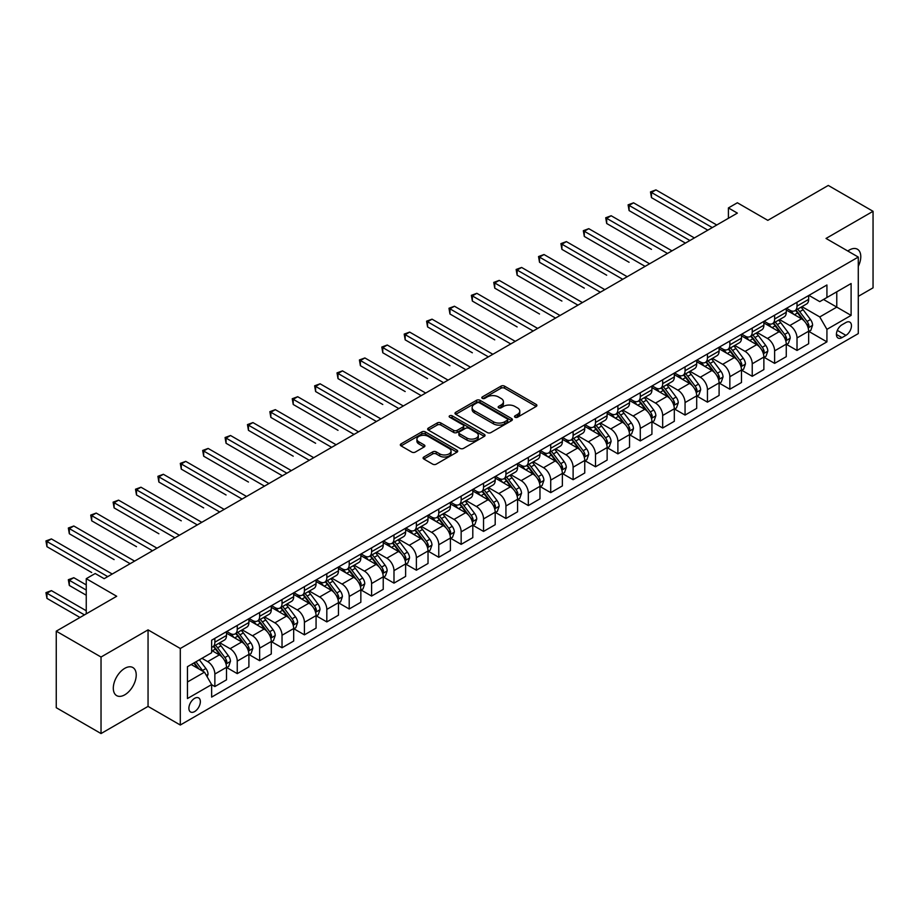 <?xml version="1.0" encoding="UTF-8"?>
<svg xmlns="http://www.w3.org/2000/svg" width="919" height="919" viewBox="0 0 919 919"><rect width="100%" height="100%" fill="white"/><g stroke="black" fill="none" stroke-linecap="round" stroke-linejoin="round"><path stroke-width="1.38" d="M515.031 417.237A1.746 0.999 0 0 0 517.5 417.237L536.179 406.451A2.481 1.436 0 0 0 536.903 405.428A2.481 1.436 0 0 0 536.179 404.417L504.531 386.141A2.481 1.436 0 0 0 501.016 386.141L482.326 396.928A1.746 0.999 0 0 0 481.82 397.64A1.746 0.999 0 0 0 482.326 398.352A1.746 0.999 0 0 0 484.795 398.352L487.208 396.951A7.961 4.595 0 0 1 498.466 396.951L501.096 398.478A7.961 4.595 0 0 1 503.428 401.729A7.961 4.595 0 0 1 501.096 404.98L498.684 406.37A1.746 0.999 0 0 0 498.167 407.083A1.746 0.999 0 0 0 498.684 407.795A1.746 0.999 0 0 0 501.142 407.795L503.566 406.393A7.961 4.595 0 0 1 514.812 406.393L517.454 407.921A7.961 4.595 0 0 1 519.786 411.172A7.961 4.595 0 0 1 517.454 414.412L515.031 415.813A1.746 0.999 0 0 0 514.525 416.525A1.746 0.999 0 0 0 515.031 417.237L515.031 415.813M124.766 694.821A16.209 9.362 120 0 0 135.357 680.531A16.209 9.362 120 0 0 132.876 667.55A16.209 9.362 120 0 0 124.766 668.343A16.209 9.362 120 0 0 114.174 682.633A16.209 9.362 120 0 0 116.656 695.626A16.209 9.362 120 0 0 124.766 694.821M858.277 266.361A16.209 9.362 120 0 0 857.427 249.233A16.209 9.362 120 0 0 849.317 250.037A16.209 9.362 120 0 0 847.8 251.025M194.621 711.582A8.11 4.675 120 0 0 199.917 704.436A8.11 4.675 120 0 0 198.676 697.935A8.11 4.675 120 0 0 194.621 698.337A8.11 4.675 120 0 0 189.325 705.482A8.11 4.675 120 0 0 190.566 711.972A8.11 4.675 120 0 0 194.621 711.582M423.831 456.996A2.481 1.436 0 0 0 423.096 458.018A2.481 1.436 0 0 0 423.831 459.029L432.711 464.152A2.481 1.436 0 0 0 436.226 464.152L456.973 452.182A2.481 1.436 0 0 0 457.696 451.16A2.481 1.436 0 0 0 456.973 450.149L425.325 431.873A2.481 1.436 0 0 0 421.81 431.873L401.063 443.854A2.481 1.436 0 0 0 400.328 444.865A2.481 1.436 0 0 0 401.063 445.887L411.781 452.079A2.481 1.436 0 0 0 415.296 452.079L424.176 446.944A2.481 1.436 0 0 0 424.911 445.933A2.481 1.436 0 0 0 424.176 444.922L418.857 441.844A6.651 3.837 0 0 1 416.916 439.133A6.651 3.837 0 0 1 421.017 435.583A6.651 3.837 0 0 1 428.265 436.422L449.104 448.449A6.651 3.837 0 0 1 451.045 451.16A6.651 3.837 0 0 1 446.944 454.71A6.651 3.837 0 0 1 439.696 453.883L436.226 451.872A2.481 1.436 0 0 0 432.711 451.872L423.831 456.996L423.831 459.029L432.711 453.94L432.711 451.872M858.277 296.366L873.05 287.831L873.05 211.301L828.272 185.443L767.813 220.353L737.36 202.766L728.411 207.935L737.36 213.116L104.169 578.683L95.208 573.513L86.248 578.683L86.248 613.846M101.033 657.028L101.033 733.557L148.051 706.401L148.051 629.871L101.033 657.028L56.254 631.169L116.702 596.27L86.248 578.683M148.051 629.871L180.296 648.492L858.277 257.067L858.277 333.597L180.296 725.022L180.296 648.492M873.05 211.301L826.032 238.446L858.277 257.067M487.38 432.585A2.481 1.436 0 0 0 490.907 432.585L511.653 420.603A2.481 1.436 0 0 0 512.377 419.592A2.481 1.436 0 0 0 511.653 418.582L480.005 400.305A2.481 1.436 0 0 0 476.49 400.305L455.744 412.286A2.481 1.436 0 0 0 455.008 413.297A2.481 1.436 0 0 0 455.744 414.32L487.38 432.585M450.367 417.605A1.746 0.999 0 0 1 452.137 417.858L452.137 415.79L484.313 434.365A2.481 1.436 0 0 1 485.037 435.376A2.481 1.436 0 0 1 484.313 436.387L463.567 448.369A2.481 1.436 0 0 1 460.04 448.369L428.403 430.103L437.272 425.015L437.272 422.947L428.403 428.07A2.481 1.436 0 0 0 427.668 429.081A2.481 1.436 0 0 0 428.403 430.103L428.403 428.07M437.272 425.015A2.481 1.436 0 0 1 440.798 425.015L440.798 422.947A2.481 1.436 0 0 0 437.272 422.947M440.798 422.947L453.63 430.356A2.481 1.436 0 0 0 457.145 430.356L463.038 426.956A2.481 1.436 0 0 0 463.762 425.934A2.481 1.436 0 0 0 463.038 424.923L449.667 417.203A1.746 0.999 0 0 1 449.161 416.491A1.746 0.999 0 0 1 450.241 415.572A1.746 0.999 0 0 1 452.137 415.79M101.033 733.557L56.254 707.699L56.254 631.169M845.917 322.523L841.976 324.798A7.857 4.538 120 0 0 836.841 331.725A7.857 4.538 120 0 0 838.048 338.02A7.857 4.538 120 0 0 841.976 337.629L845.917 335.355A7.857 4.538 120 0 0 851.04 328.428A7.857 4.538 120 0 0 849.834 322.132A7.857 4.538 120 0 0 845.917 322.523M808.927 295.378L819.759 301.639L826.928 297.503L826.928 284.982L211.634 640.221L211.634 652.731L187.453 666.689L187.453 698.543L211.634 684.586L211.634 697.096L826.928 341.868L826.928 329.347L819.759 316.94L801.954 306.659M826.928 297.503L851.109 283.534L851.109 315.389L826.928 329.347M148.051 706.401L180.296 725.022M728.411 207.935L728.411 218.285M823.527 299.468L836.772 307.118L836.772 291.817L851.109 283.534M819.759 316.94L836.772 307.118L851.109 315.389M187.453 682.001L204.477 672.18L191.221 664.517M211.634 684.689L214.862 686.55L214.862 674.041A10.132 5.847 -120 0 0 207.694 661.623L201.962 658.314M214.862 686.55L226.511 679.83L226.511 667.309A10.132 5.847 -120 0 0 219.342 654.902L211.634 650.457M226.775 667.573L237.251 673.627L237.251 661.106A10.132 5.847 -120 0 0 230.083 648.699L219.802 642.76M237.251 673.627L248.9 666.895L248.9 654.385A10.132 5.847 -120 0 0 241.731 641.979L226.511 633.191M249.164 654.65L259.64 660.692L259.64 648.182A10.132 5.847 -120 0 0 252.484 635.776L242.191 629.837M259.64 660.692L271.289 653.972L271.289 641.462A10.132 5.847 -120 0 0 264.121 629.055L248.9 620.256M271.553 641.715L282.03 647.769L282.03 635.259A10.132 5.847 -120 0 0 274.873 622.841L264.58 616.902M282.03 647.769L293.678 641.048L293.678 628.539A10.132 5.847 -120 0 0 286.51 616.121L271.289 607.333M293.942 628.791L304.419 634.845L304.419 622.324A10.132 5.847 -120 0 0 297.262 609.917L286.969 603.978M304.419 634.845L316.067 628.125L316.067 615.604A10.132 5.847 -120 0 0 308.899 603.197L293.678 594.409M316.331 615.868L326.819 621.91L326.819 609.4A10.132 5.847 -120 0 0 319.651 596.994L309.358 591.055M326.819 621.91L338.456 615.19L338.456 602.68A10.132 5.847 -120 0 0 331.288 590.274L316.067 581.474M338.732 602.933L349.209 608.987L349.209 596.477A10.132 5.847 -120 0 0 342.04 584.059L331.748 578.12M349.209 608.987L360.845 602.267L360.845 589.757A10.132 5.847 -120 0 0 353.689 577.339L338.456 568.551M361.121 590.009L371.598 596.063L371.598 583.542A10.132 5.847 -120 0 0 364.429 571.136L354.148 565.196M371.598 596.063L383.234 589.343L383.234 576.822A10.132 5.847 -120 0 0 376.078 564.415L360.845 555.627M383.51 577.086L393.987 583.128L393.987 570.619A10.132 5.847 -120 0 0 386.819 558.212L376.537 552.273M393.987 583.128L405.624 576.408L405.624 563.898A10.132 5.847 -120 0 0 398.467 551.492L383.234 542.692M405.899 564.163L416.376 570.205L416.376 557.695A10.132 5.847 -120 0 0 409.208 545.289L398.926 539.35M416.376 570.205L428.024 563.485L428.024 550.975A10.132 5.847 -120 0 0 420.856 538.557L405.624 529.769M428.288 551.228L438.765 557.282L438.765 544.772A10.132 5.847 -120 0 0 431.597 532.354L421.316 526.415M438.765 557.282L450.413 550.561L450.413 538.04A10.132 5.847 -120 0 0 443.245 525.634L428.024 516.846M450.678 538.304L461.154 544.358L461.154 531.837A10.132 5.847 -120 0 0 453.997 519.43L443.705 513.491M461.154 544.358L472.803 537.626L472.803 525.117A10.132 5.847 -120 0 0 465.634 512.71L450.413 503.922M473.067 525.381L483.543 531.423L483.543 518.913A10.132 5.847 -120 0 0 476.387 506.507L466.094 500.568M483.543 531.423L495.192 524.703L495.192 512.193A10.132 5.847 -120 0 0 488.023 499.775L472.803 490.987M495.456 512.446L505.932 518.5L505.932 505.99A10.132 5.847 -120 0 0 498.776 493.572L488.483 487.633M505.932 518.5L517.581 511.78L517.581 499.258A10.132 5.847 -120 0 0 510.413 486.852L495.192 478.064M517.845 499.522L528.333 505.576L528.333 493.055A10.132 5.847 -120 0 0 521.165 480.648L510.872 474.709M528.333 505.576L539.97 498.845L539.97 486.335A10.132 5.847 -120 0 0 532.802 473.928L517.581 465.14M540.234 486.599L550.722 492.641L550.722 480.132A10.132 5.847 -120 0 0 543.554 467.725L533.261 461.786M550.722 492.641L562.359 485.921L562.359 473.411A10.132 5.847 -120 0 0 555.191 461.005L539.97 452.205M562.635 473.664L573.111 479.718L573.111 467.208A10.132 5.847 -120 0 0 565.943 454.79L555.662 448.851M573.111 479.718L584.748 472.998L584.748 460.488A10.132 5.847 -120 0 0 577.591 448.07L562.359 439.282M585.024 460.741L595.501 466.795L595.501 454.273A10.132 5.847 -120 0 0 588.332 441.867L578.051 435.928M595.501 466.795L607.137 460.074L607.137 447.553A10.132 5.847 -120 0 0 599.981 435.147L584.748 426.359M607.413 447.817L617.89 453.86L617.89 441.35A10.132 5.847 -120 0 0 610.721 428.943L600.44 423.004M617.89 453.86L629.538 447.139L629.538 434.63A10.132 5.847 -120 0 0 622.37 422.223L607.137 413.424M629.802 434.882L640.279 440.936L640.279 428.426A10.132 5.847 -120 0 0 633.111 416.008L622.829 410.069M640.279 440.936L651.927 434.216L651.927 421.706A10.132 5.847 -120 0 0 644.759 409.288L629.538 400.5M652.191 421.959L662.668 428.013L662.668 415.491A10.132 5.847 -120 0 0 655.5 403.085L645.218 397.146M662.668 428.013L674.316 421.293L674.316 408.771A10.132 5.847 -120 0 0 667.148 396.365L651.927 387.577M674.58 409.035L685.057 415.078L685.057 402.568A10.132 5.847 -120 0 0 677.9 390.161L667.608 384.222M685.057 415.078L696.705 408.358L696.705 395.848A10.132 5.847 -120 0 0 689.537 383.441L674.316 374.642M696.97 396.112L707.446 402.154L707.446 389.645A10.132 5.847 -120 0 0 700.289 377.238L689.997 371.299M707.446 402.154L719.095 395.434L719.095 382.924A10.132 5.847 -120 0 0 711.926 370.506L696.705 361.718M719.359 383.177L729.847 389.231L729.847 376.721A10.132 5.847 -120 0 0 722.679 364.303L712.386 358.364M729.847 389.231L741.484 382.511L741.484 369.989A10.132 5.847 -120 0 0 734.315 357.583L719.095 348.795M741.748 370.254L752.236 376.308L752.236 363.786A10.132 5.847 -120 0 0 745.068 351.38L734.775 345.441M752.236 376.308L763.873 369.576L763.873 357.066A10.132 5.847 -120 0 0 756.705 344.659L741.484 335.872M764.149 357.33L774.625 363.373L774.625 350.863A10.132 5.847 -120 0 0 767.457 338.456L757.164 332.517M774.625 363.373L786.262 356.652L786.262 344.143A10.132 5.847 -120 0 0 779.105 331.725L763.873 322.937M786.538 344.395L797.014 350.449L797.014 337.939A10.132 5.847 -120 0 0 789.846 325.521L779.565 319.582M797.014 350.449L808.651 343.729L808.651 331.208A10.132 5.847 -120 0 0 801.494 318.801L786.262 310.013M786.538 308.302L789.846 310.22A10.132 5.847 -120 0 0 794.912 310.725A10.132 5.847 -120 0 0 797.014 306.084L797.014 302.259M764.149 321.236L767.457 323.143A10.132 5.847 -120 0 0 772.523 323.649A10.132 5.847 -120 0 0 774.625 319.008L774.625 315.183M741.748 334.16L745.068 336.078A10.132 5.847 -120 0 0 750.134 336.572A10.132 5.847 -120 0 0 752.236 331.931L752.236 328.106M719.359 347.083L722.679 349.002A10.132 5.847 -120 0 0 727.745 349.507A10.132 5.847 -120 0 0 729.847 344.866L729.847 341.041M696.97 360.018L700.289 361.925A10.132 5.847 -120 0 0 705.355 362.431A10.132 5.847 -120 0 0 707.446 357.79L707.446 353.964M674.58 372.942L677.9 374.849A10.132 5.847 -120 0 0 682.966 375.354A10.132 5.847 -120 0 0 685.057 370.713L685.057 366.888M652.191 385.865L655.5 387.784A10.132 5.847 -120 0 0 660.577 388.277A10.132 5.847 -120 0 0 662.668 383.648L662.668 379.823M629.802 398.8L633.111 400.707A10.132 5.847 -120 0 0 638.177 401.212A10.132 5.847 -120 0 0 640.279 396.571L640.279 392.746M607.413 411.723L610.721 413.63A10.132 5.847 -120 0 0 615.787 414.136A10.132 5.847 -120 0 0 617.89 409.495L617.89 405.67M585.024 424.647L588.332 426.565A10.132 5.847 -120 0 0 593.398 427.059A10.132 5.847 -120 0 0 595.501 422.43L595.501 418.593M562.635 437.57L565.943 439.489A10.132 5.847 -120 0 0 571.009 439.994A10.132 5.847 -120 0 0 573.111 435.353L573.111 431.528M540.234 450.505L543.554 452.412A10.132 5.847 -120 0 0 548.62 452.918A10.132 5.847 -120 0 0 550.722 448.277L550.722 444.451M517.845 463.429L521.165 465.347A10.132 5.847 -120 0 0 526.231 465.841A10.132 5.847 -120 0 0 528.333 461.212L528.333 457.375M495.456 476.352L498.776 478.271A10.132 5.847 -120 0 0 503.842 478.776A10.132 5.847 -120 0 0 505.932 474.135L505.932 470.31M473.067 489.287L476.387 491.194A10.132 5.847 -120 0 0 481.453 491.699A10.132 5.847 -120 0 0 483.543 487.059L483.543 483.233M450.678 502.211L453.997 504.129A10.132 5.847 -120 0 0 459.063 504.623A10.132 5.847 -120 0 0 461.154 499.982L461.154 496.157M428.288 515.134L431.597 517.052A10.132 5.847 -120 0 0 436.663 517.558A10.132 5.847 -120 0 0 438.765 512.917L438.765 509.092M405.899 528.069L409.208 529.976A10.132 5.847 -120 0 0 414.274 530.481A10.132 5.847 -120 0 0 416.376 525.84L416.376 522.015M383.51 540.992L386.819 542.899A10.132 5.847 -120 0 0 391.885 543.405A10.132 5.847 -120 0 0 393.987 538.764L393.987 534.938M361.121 553.916L364.429 555.834A10.132 5.847 -120 0 0 369.495 556.328A10.132 5.847 -120 0 0 371.598 551.699L371.598 547.873M338.72 566.851L342.04 568.758A10.132 5.847 -120 0 0 347.106 569.263A10.132 5.847 -120 0 0 349.209 564.622L349.209 560.797M316.331 579.774L319.651 581.681A10.132 5.847 -120 0 0 324.717 582.187A10.132 5.847 -120 0 0 326.819 577.546L326.819 573.72M293.942 592.698L297.262 594.616A10.132 5.847 -120 0 0 302.328 595.11A10.132 5.847 -120 0 0 304.419 590.48L304.419 586.644M271.553 605.621L274.873 607.539A10.132 5.847 -120 0 0 279.939 608.045A10.132 5.847 -120 0 0 282.03 603.404L282.03 599.579M249.164 618.556L252.484 620.463A10.132 5.847 -120 0 0 257.55 620.968A10.132 5.847 -120 0 0 259.64 616.327L259.64 612.502M226.775 631.479L230.083 633.398A10.132 5.847 -120 0 0 235.149 633.892A10.132 5.847 -120 0 0 237.251 629.262L237.251 625.425M808.927 331.472L826.928 341.868M794.912 310.725L806.56 303.994A10.132 5.847 -120 0 0 808.651 299.364L808.651 295.539M772.523 323.649L784.171 316.929A10.132 5.847 -120 0 0 786.262 312.288L786.262 308.462M750.134 336.572L761.771 329.852A10.132 5.847 -120 0 0 763.873 325.211L763.873 321.386M727.745 349.507L739.381 342.776A10.132 5.847 -120 0 0 741.484 338.146L741.484 334.309M705.355 362.431L716.992 355.71A10.132 5.847 -120 0 0 719.095 351.069L719.095 347.244M682.966 375.354L694.603 368.634A10.132 5.847 -120 0 0 696.705 363.993L696.705 360.168M660.577 388.277L672.214 381.557A10.132 5.847 -120 0 0 674.316 376.928L674.316 373.091M638.177 401.212L649.825 394.492A10.132 5.847 -120 0 0 651.927 389.851L651.927 386.026M615.787 414.136L627.436 407.416A10.132 5.847 -120 0 0 629.538 402.775L629.538 398.949M593.398 427.059L605.047 420.339A10.132 5.847 -120 0 0 607.137 415.698L607.137 411.873M571.009 439.994L582.657 433.274A10.132 5.847 -120 0 0 584.748 428.633L584.748 424.808M548.62 452.918L560.268 446.197A10.132 5.847 -120 0 0 562.359 441.557L562.359 437.731M526.231 465.841L537.868 459.121A10.132 5.847 -120 0 0 539.97 454.48L539.97 450.655M503.842 478.776L515.479 472.044A10.132 5.847 -120 0 0 517.581 467.415L517.581 463.59M481.453 491.699L493.089 484.979A10.132 5.847 -120 0 0 495.192 480.338L495.192 476.513M459.063 504.623L470.7 497.903A10.132 5.847 -120 0 0 472.803 493.262L472.803 489.436M436.663 517.558L448.311 510.826A10.132 5.847 -120 0 0 450.413 506.197L450.413 502.36M414.274 530.481L425.922 523.761A10.132 5.847 -120 0 0 428.024 519.12L428.024 515.295M391.885 543.405L403.533 536.685A10.132 5.847 -120 0 0 405.624 532.044L405.624 528.218M369.495 556.328L381.144 549.608A10.132 5.847 -120 0 0 383.234 544.978L383.234 541.142M347.106 569.263L358.755 562.543A10.132 5.847 -120 0 0 360.845 557.902L360.845 554.077M324.717 582.187L336.354 575.466A10.132 5.847 -120 0 0 338.456 570.825L338.456 567M302.328 595.11L313.965 588.39A10.132 5.847 -120 0 0 316.067 583.749L316.067 579.923M279.939 608.045L291.576 601.325A10.132 5.847 -120 0 0 293.678 596.684L293.678 592.858M257.55 620.968L269.187 614.248A10.132 5.847 -120 0 0 271.289 609.607L271.289 605.782M235.149 633.892L246.797 627.172A10.132 5.847 -120 0 0 248.9 622.531L248.9 618.705M211.634 647.229A10.132 5.847 -120 0 0 212.76 646.827L224.408 640.095A10.132 5.847 -120 0 0 226.511 635.466L226.511 631.64M212.76 646.827A10.132 5.847 -120 0 0 214.862 642.186L214.862 638.36M204.477 672.18L211.634 684.586M515.731 417.479L517.454 416.479A7.961 4.595 0 0 0 519.786 413.24L519.786 411.172M503.428 401.729L503.428 403.797A7.961 4.595 0 0 1 501.096 407.048L499.373 408.036M536.145 406.462L504.531 388.209A2.481 1.436 0 0 0 501.016 388.209L483.026 398.593M511.619 420.626L480.005 402.373A2.481 1.436 0 0 0 476.49 402.373L455.767 414.331M507.254 420.305A1.746 0.999 0 0 0 507.759 419.592A1.746 0.999 0 0 0 507.254 418.88L479.477 402.844A1.746 0.999 0 0 0 477.007 402.844L474.468 404.314A7.961 4.595 0 0 0 472.136 407.565A7.961 4.595 0 0 0 474.468 410.816L493.457 421.775A7.961 4.595 0 0 0 504.703 421.775L507.254 420.305L507.254 422.372A1.746 0.999 0 0 0 507.759 421.66L507.759 419.592M472.136 407.565L472.136 409.633A7.961 4.595 0 0 0 474.468 412.884L474.468 410.816M507.254 422.372L504.703 423.843A7.961 4.595 0 0 1 493.457 423.843L474.468 412.884M440.798 425.015L453.63 432.424A2.481 1.436 0 0 0 457.145 432.424L463.038 429.024A2.481 1.436 0 0 0 463.762 428.001L463.762 425.934M452.137 417.858L484.279 436.41M466.944 438.041A6.651 3.837 0 0 0 474.193 438.88A6.651 3.837 0 0 0 478.305 435.33A6.651 3.837 0 0 0 476.352 432.608L469.012 428.369A2.481 1.436 0 0 0 465.496 428.369L459.603 431.769A2.481 1.436 0 0 0 458.88 432.792A2.481 1.436 0 0 0 459.603 433.802L466.944 438.041L466.944 440.109A6.651 3.837 0 0 0 474.193 440.948A6.651 3.837 0 0 0 478.305 437.398L478.305 435.33M458.88 432.792L458.88 434.859A2.481 1.436 0 0 0 459.603 435.87L459.603 433.802M466.944 440.109L459.603 435.87M451.045 451.16L451.045 453.228A6.651 3.837 0 0 1 446.944 456.777A6.651 3.837 0 0 1 439.696 455.95L436.226 453.94A2.481 1.436 0 0 0 432.711 453.94M416.916 439.133L416.916 441.2A6.651 3.837 0 0 0 418.857 443.911L418.857 441.844M424.141 446.967L418.857 443.911M456.938 452.194L425.325 433.94A2.481 1.436 0 0 0 421.81 433.94L401.086 445.899L401.063 443.854M808.651 331.621L810.799 330.38L812.591 325.211A6.709 3.871 -120 0 0 810.455 319.502L803.137 309.726A19.379 11.189 -120 0 0 801.023 307.199M793.74 314.332A19.379 11.189 -120 0 0 789.777 310.174M808.042 327.52L808.973 325.498A6.709 3.871 -120 0 0 807.054 321.466L799.725 311.69A19.379 11.189 -120 0 0 797.612 309.163M795.808 310.197A16.082 9.282 60 0 1 798.45 313.207L804.642 321.466M651.479 249.359L606.689 223.501L606.689 218.331L611.169 215.747L671.984 250.864M795.463 310.404A19.379 11.189 60 0 1 797.577 312.931L802.448 319.433M712.282 227.59L651.479 192.485L655.948 189.9L716.763 225.006M707.814 230.175L651.479 197.654L651.479 192.485L650.491 191.91L655.948 189.9M651.479 197.654L650.491 191.91M786.262 344.556L788.41 343.315L790.202 338.146A6.709 3.871 -120 0 0 788.065 332.425L780.748 322.661A19.379 11.189 -120 0 0 778.634 320.122M771.351 327.256A19.379 11.189 -120 0 0 767.388 323.109M785.653 340.444L786.584 338.433A6.709 3.871 -120 0 0 784.654 334.39L777.336 324.625A19.379 11.189 -120 0 0 775.222 322.087M773.419 323.132A16.082 9.282 60 0 1 776.061 326.13L782.253 334.401M629.09 262.283L584.3 236.436L584.3 231.266L588.78 228.67L649.595 263.787M773.074 323.327A19.379 11.189 60 0 1 775.188 325.866L780.059 332.356M763.873 357.48L766.021 356.239L767.813 351.069A6.709 3.871 -120 0 0 765.676 345.349L758.359 335.584A19.379 11.189 -120 0 0 756.234 333.046M748.962 340.179A19.379 11.189 -120 0 0 744.987 336.032M763.264 353.367L764.194 351.357A6.709 3.871 -120 0 0 762.265 347.313L754.947 337.549A19.379 11.189 -120 0 0 752.833 335.01M751.03 336.055A16.082 9.282 60 0 1 753.672 339.054L759.864 347.325M606.689 275.218L561.911 249.359L561.911 244.19L566.391 241.605L627.206 276.711M750.685 336.251A19.379 11.189 60 0 1 752.799 338.789L757.67 345.28M741.484 370.403L743.632 369.162L745.424 363.993A6.709 3.871 -120 0 0 743.287 358.284L735.958 348.508A19.379 11.189 -120 0 0 733.844 345.981M726.573 353.114A19.379 11.189 -120 0 0 722.598 348.956M740.875 366.29L741.805 364.28A6.709 3.871 -120 0 0 739.875 360.248L732.558 350.472A19.379 11.189 -120 0 0 730.444 347.945M728.641 348.979A16.082 9.282 60 0 1 731.283 351.988L737.475 360.248M584.3 288.141L539.522 262.283L539.522 257.113L544.002 254.529L604.817 289.634M728.296 349.186A19.379 11.189 60 0 1 730.41 351.713L735.28 358.215M689.893 240.514L629.09 205.408L633.559 202.823L694.373 237.929M685.413 243.098L629.09 210.577L629.09 205.408L628.102 204.834L633.559 202.823M629.09 210.577L628.102 204.834M667.504 253.449L605.713 217.769L611.169 215.747M606.689 223.501L605.713 217.769M645.115 266.372L583.324 230.692L588.78 228.67M584.3 236.436L583.324 230.692M719.095 383.338L721.243 382.097L723.035 376.928A6.709 3.871 -120 0 0 720.887 371.207L713.569 361.431A19.379 11.189 -120 0 0 711.455 358.904M704.184 366.038A19.379 11.189 -120 0 0 700.209 361.879M718.486 379.225L719.405 377.204A6.709 3.871 -120 0 0 717.486 373.171L710.169 363.396A19.379 11.189 -120 0 0 708.055 360.868M706.251 361.914A16.082 9.282 60 0 1 708.894 364.912L715.085 373.183M561.911 301.064L517.133 275.218L517.133 270.037L521.613 267.452L582.428 302.569M705.907 362.109A19.379 11.189 60 0 1 708.021 364.648L712.891 371.138M622.726 279.296L560.923 243.615L566.391 241.605M561.911 249.359L560.923 243.615M696.705 396.261L698.854 395.021L700.646 389.851A6.709 3.871 -120 0 0 698.497 384.131L691.18 374.366A19.379 11.189 -120 0 0 689.066 371.827M681.795 378.961A19.379 11.189 -120 0 0 677.82 374.814M696.097 392.149L697.016 390.138A6.709 3.871 -120 0 0 695.097 386.095L687.78 376.331A19.379 11.189 -120 0 0 685.666 373.792M683.862 374.837A16.082 9.282 60 0 1 686.504 377.835L692.696 386.106M539.522 313.999L494.744 288.141L494.744 282.972L499.224 280.387L560.027 315.493M683.518 375.032A19.379 11.189 60 0 1 685.631 377.571L690.491 384.062M600.337 292.219L538.534 256.55L544.002 254.529M539.522 262.283L538.534 256.55M674.316 409.185L676.464 407.944L678.256 402.775A6.709 3.871 -120 0 0 676.108 397.065L668.791 387.29A19.379 11.189 -120 0 0 666.677 384.762M659.394 391.896A19.379 11.189 -120 0 0 655.431 387.738M673.696 405.072L674.626 403.062A6.709 3.871 -120 0 0 672.708 399.03L665.39 389.254A19.379 11.189 -120 0 0 663.277 386.727M661.473 387.761A16.082 9.282 60 0 1 664.115 390.77L670.307 399.03M517.133 326.923L472.355 301.064L472.355 295.895L476.835 293.31L537.638 328.416M661.129 387.967A19.379 11.189 60 0 1 663.242 390.495L668.102 396.997M577.948 305.154L516.145 269.474L521.613 267.452M517.133 275.218L516.145 269.474M651.927 422.12L654.075 420.879L655.867 415.698A6.709 3.871 -120 0 0 653.719 409.989L646.402 400.213A19.379 11.189 -120 0 0 644.288 397.686M637.005 404.819A19.379 11.189 -120 0 0 633.042 400.661M651.307 418.007L652.237 415.985A6.709 3.871 -120 0 0 650.319 411.953L643.001 402.177A19.379 11.189 -120 0 0 640.888 399.65M639.084 400.695A16.082 9.282 60 0 1 641.726 403.694L647.918 411.965M494.744 339.846L449.965 313.999L449.965 308.818L454.445 306.234L515.249 341.351M638.739 400.891A19.379 11.189 60 0 1 640.853 403.418L645.712 409.92M555.558 318.077L493.756 282.397L499.224 280.387M494.744 288.141L493.756 282.397M629.538 435.043L631.686 433.802L633.467 428.633A6.709 3.871 -120 0 0 631.33 422.912L624.012 413.148A19.379 11.189 -120 0 0 621.899 410.609M614.616 417.743A19.379 11.189 -120 0 0 610.653 413.596M628.918 430.931L629.848 428.92A6.709 3.871 -120 0 0 627.93 424.877L620.612 415.112A19.379 11.189 -120 0 0 618.498 412.574M616.695 413.619A16.082 9.282 60 0 1 619.326 416.617L625.529 424.888M472.355 352.781L427.576 326.923L427.576 321.753L432.045 319.169L492.86 354.274M616.339 413.814A19.379 11.189 60 0 1 618.464 416.353L623.323 422.843M533.169 331.001L471.367 295.332L476.835 293.31M472.355 301.064L471.367 295.332M607.137 447.967L609.297 446.726L611.078 441.557A6.709 3.871 -120 0 0 608.941 435.836L601.623 426.071A19.379 11.189 -120 0 0 599.51 423.544M592.227 430.666A19.379 11.189 -120 0 0 588.263 426.519M606.529 443.854L607.459 441.844A6.709 3.871 -120 0 0 605.541 437.812L598.223 428.036A19.379 11.189 -120 0 0 596.098 425.508M594.294 426.542A16.082 9.282 60 0 1 596.936 429.552L603.128 437.812M449.965 365.705L405.176 339.846L405.176 334.677L409.656 332.092L470.471 367.198M593.95 426.749A19.379 11.189 60 0 1 596.063 429.276L600.934 435.767M510.769 343.936L448.977 308.256L454.445 306.234M449.965 313.999L448.977 308.256M584.748 460.901L586.896 459.661L588.688 454.48A6.709 3.871 -120 0 0 586.552 448.771L579.234 438.995A19.379 11.189 -120 0 0 577.121 436.468M569.837 443.601A19.379 11.189 -120 0 0 565.874 439.443M584.139 456.789L585.07 454.767A6.709 3.871 -120 0 0 583.151 450.735L575.822 440.959A19.379 11.189 -120 0 0 573.709 438.432M571.905 439.477A16.082 9.282 60 0 1 574.547 442.476L580.739 450.747M427.576 378.628L382.786 352.77L382.786 347.6L387.267 345.016L448.081 380.133M571.561 439.673A19.379 11.189 60 0 1 573.674 442.2L578.545 448.702M488.38 356.859L426.588 321.179L432.045 319.169M427.576 326.923L426.588 321.179M562.359 473.825L564.507 472.584L566.299 467.415A6.709 3.871 -120 0 0 564.163 461.694L556.845 451.93A19.379 11.189 -120 0 0 554.72 449.391M547.448 456.525A19.379 11.189 -120 0 0 543.485 452.378M561.75 469.712L562.681 467.702A6.709 3.871 -120 0 0 560.751 463.658L553.433 453.894A19.379 11.189 -120 0 0 551.32 451.355M549.516 452.401A16.082 9.282 60 0 1 552.158 455.399L558.35 463.67M405.176 391.551L360.397 365.705L360.397 360.535L364.877 357.951L425.692 393.056M549.171 452.596A19.379 11.189 60 0 1 551.285 455.135L556.156 461.625M465.99 369.783L404.199 334.102L409.656 332.092M405.176 339.846L404.199 334.102M539.97 486.748L542.118 485.508L543.91 480.338A6.709 3.871 -120 0 0 541.773 474.618L534.444 464.853A19.379 11.189 -120 0 0 532.331 462.314M525.059 469.448A19.379 11.189 -120 0 0 521.084 465.301M539.361 482.636L540.292 480.626A6.709 3.871 -120 0 0 538.362 476.582L531.044 466.818A19.379 11.189 -120 0 0 528.93 464.279M527.127 465.324A16.082 9.282 60 0 1 529.769 468.322L535.961 476.593M382.786 404.486L338.008 378.628L338.008 373.459L342.488 370.874L403.303 405.98M526.782 465.531A19.379 11.189 60 0 1 528.896 468.058L533.767 474.549M443.601 382.718L381.81 347.037L387.267 345.016M382.786 352.77L381.81 347.037M517.581 499.672L519.729 498.431L521.521 493.262A6.709 3.871 -120 0 0 519.373 487.552L512.055 477.777A19.379 11.189 -120 0 0 509.942 475.249M502.67 482.383A19.379 11.189 -120 0 0 498.695 478.225M516.972 495.571L517.891 493.549A6.709 3.871 -120 0 0 515.973 489.517L508.655 479.741A19.379 11.189 -120 0 0 506.541 477.214M504.738 478.248A16.082 9.282 60 0 1 507.38 481.257L513.572 489.517M360.397 417.41L315.619 391.551L315.619 386.382L320.099 383.797L380.914 418.903M504.393 478.454A19.379 11.189 60 0 1 506.507 480.982L511.378 487.484M421.212 395.641L359.409 359.961L364.877 357.951M360.397 365.705L359.409 359.961M495.192 512.607L497.34 511.366L499.132 506.197A6.709 3.871 -120 0 0 496.984 500.476L489.666 490.7A19.379 11.189 -120 0 0 487.552 488.173M480.281 495.307A19.379 11.189 -120 0 0 476.306 491.16M494.583 508.494L495.502 506.484A6.709 3.871 -120 0 0 493.583 502.44L486.266 492.676A19.379 11.189 -120 0 0 484.152 490.137M482.349 491.183A16.082 9.282 60 0 1 484.991 494.181L491.183 502.452M338.008 430.333L293.23 404.486L293.23 399.317L297.71 396.721L358.525 431.838M482.004 491.378A19.379 11.189 60 0 1 484.118 493.917L488.977 500.407M398.823 408.564L337.02 372.884L342.488 370.874M338.008 378.628L337.02 372.884M472.803 525.53L474.951 524.289L476.743 519.12A6.709 3.871 -120 0 0 474.595 513.399L467.277 503.635A19.379 11.189 -120 0 0 465.163 501.096M457.88 508.23A19.379 11.189 -120 0 0 453.917 504.083M472.194 521.418L473.113 519.407A6.709 3.871 -120 0 0 471.194 515.364L463.877 505.599A19.379 11.189 -120 0 0 461.763 503.061M459.959 504.106A16.082 9.282 60 0 1 462.602 507.104L468.793 515.375M315.619 443.268L270.841 417.41L270.841 412.24L275.321 409.656L336.124 444.762M459.615 504.301A19.379 11.189 60 0 1 461.729 506.84L466.588 513.33M376.434 421.499L314.631 385.819L320.099 383.797M315.619 391.551L314.631 385.819M450.413 538.454L452.562 537.213L454.354 532.044A6.709 3.871 -120 0 0 452.205 526.334L444.888 516.558A19.379 11.189 -120 0 0 442.774 514.031M435.491 521.165A19.379 11.189 -120 0 0 431.528 517.006M449.793 534.341L450.724 532.331A6.709 3.871 -120 0 0 448.805 528.299L441.488 518.523A19.379 11.189 -120 0 0 439.374 515.996M437.57 517.029A16.082 9.282 60 0 1 440.212 520.039L446.404 528.299M293.23 456.192L248.452 430.333L248.452 425.164L252.932 422.579L313.735 457.685M437.226 517.236A19.379 11.189 60 0 1 439.339 519.763L444.199 526.265M354.045 434.423L292.242 398.743L297.71 396.721M293.23 404.486L292.242 398.743M428.024 551.389L430.172 550.148L431.964 544.978A6.709 3.871 -120 0 0 429.816 539.258L422.499 529.482A19.379 11.189 -120 0 0 420.385 526.955M413.102 534.088A19.379 11.189 -120 0 0 409.139 529.93M427.404 547.276L428.334 545.254A6.709 3.871 -120 0 0 426.416 541.222L419.098 531.446A19.379 11.189 -120 0 0 416.985 528.919M415.181 529.964A16.082 9.282 60 0 1 417.812 532.963L424.015 541.234M270.841 469.115L282.386 475.789M414.825 530.16A19.379 11.189 60 0 1 416.95 532.687L421.81 539.189M331.656 447.346L269.853 411.666L275.321 409.656M270.841 417.41L269.853 411.666M405.624 564.312L407.783 563.071L409.564 557.902A6.709 3.871 -120 0 0 407.427 552.181L400.11 542.417A19.379 11.189 -120 0 0 397.996 539.878M390.713 547.012A19.379 11.189 -120 0 0 386.75 542.865M405.015 560.199L405.945 558.189A6.709 3.871 -120 0 0 404.027 554.146L396.709 544.381A19.379 11.189 -120 0 0 394.584 541.842M392.792 542.888A16.082 9.282 60 0 1 395.423 545.886L401.626 554.157M248.452 482.038L203.673 456.192L203.673 451.022L208.142 448.438L268.957 483.543M392.436 543.083A19.379 11.189 60 0 1 394.55 545.622L399.42 552.112M309.255 460.27L247.464 424.601L252.932 422.579M248.452 430.333L247.464 424.601M383.234 577.235L385.383 575.995L387.175 570.825A6.709 3.871 -120 0 0 385.038 565.116L377.72 555.34A19.379 11.189 -120 0 0 375.607 552.813M368.324 559.947A19.379 11.189 -120 0 0 364.361 555.788M382.626 573.123L383.556 571.113A6.709 3.871 -120 0 0 381.638 567.08L374.309 557.305A19.379 11.189 -120 0 0 372.195 554.777M370.391 555.811A16.082 9.282 60 0 1 373.034 558.821L379.225 567.08M226.063 494.973L181.273 469.115L181.273 463.946L185.753 461.361L246.568 496.467M370.047 556.018A19.379 11.189 60 0 1 372.161 558.545L377.031 565.047M286.866 473.205L226.063 438.087L230.531 435.503L291.346 470.62M282.397 475.789L226.063 443.268L226.063 438.087L225.075 437.524L230.531 435.503M226.063 443.268L225.075 437.524M360.845 590.17L362.994 588.93L364.786 583.749A6.709 3.871 -120 0 0 362.649 578.04L355.331 568.264A19.379 11.189 -120 0 0 353.218 565.736M345.935 572.87A19.379 11.189 -120 0 0 341.971 568.712M360.237 586.058L361.167 584.036A6.709 3.871 -120 0 0 359.237 580.004L351.92 570.228A19.379 11.189 -120 0 0 349.806 567.701M348.002 568.746A16.082 9.282 60 0 1 350.644 571.744L356.836 580.015M203.673 507.897L158.884 482.05L158.884 476.869L163.364 474.284L224.179 509.402M347.658 568.941A19.379 11.189 60 0 1 349.771 571.469L354.642 577.971M264.477 486.128L202.685 450.448L208.142 448.438M203.673 456.192L202.685 450.448M338.456 603.094L340.604 601.853L342.396 596.684A6.709 3.871 -120 0 0 340.26 590.963L332.942 581.199A19.379 11.189 -120 0 0 330.817 578.66M323.545 585.794A19.379 11.189 -120 0 0 319.571 581.647M337.847 598.981L338.778 596.971A6.709 3.871 -120 0 0 336.848 592.927L329.53 583.163A19.379 11.189 -120 0 0 327.417 580.624M325.613 581.67A16.082 9.282 60 0 1 328.255 584.668L334.447 592.939M181.273 520.82L136.494 494.973L136.494 489.804L140.975 487.219L201.789 522.325M325.269 581.865A19.379 11.189 60 0 1 327.382 584.404L332.253 590.894M242.088 499.051L180.296 463.383L185.753 461.361M181.273 469.115L180.296 463.383M316.067 616.017L318.215 614.777L320.007 609.607A6.709 3.871 -120 0 0 317.871 603.886L310.542 594.122A19.379 11.189 -120 0 0 308.428 591.595M301.156 598.717A19.379 11.189 -120 0 0 297.182 594.57M315.458 611.905L316.389 609.894A6.709 3.871 -120 0 0 314.459 605.851L307.141 596.086A19.379 11.189 -120 0 0 305.028 593.559M303.224 594.593A16.082 9.282 60 0 1 305.866 597.603L312.058 605.862M158.884 533.755L114.105 507.897L114.105 502.727L118.585 500.143L179.4 535.249M302.879 594.8A19.379 11.189 60 0 1 304.993 597.327L309.864 603.817M219.698 511.986L157.907 476.306L163.364 474.284M158.884 482.05L157.907 476.306M293.678 628.952L295.826 627.711L297.618 622.531A6.709 3.871 -120 0 0 295.47 616.821L288.152 607.045A19.379 11.189 -120 0 0 286.039 604.518M278.767 611.652A19.379 11.189 -120 0 0 274.792 607.493M293.069 624.84L293.988 622.818A6.709 3.871 -120 0 0 292.07 618.786L284.752 609.01A19.379 11.189 -120 0 0 282.638 606.483M280.835 607.516A16.082 9.282 60 0 1 283.477 610.526L289.669 618.797M136.494 546.679L91.716 520.82L91.716 515.651L96.196 513.066L157.011 548.183M280.49 607.723A19.379 11.189 60 0 1 282.604 610.25L287.463 616.752M197.309 524.91L135.507 489.23L140.975 487.219M136.494 494.973L135.507 489.23M271.289 641.876L273.437 640.635L275.229 635.466A6.709 3.871 -120 0 0 273.081 629.745L265.763 619.98A19.379 11.189 -120 0 0 263.65 617.442M256.367 624.575A19.379 11.189 -120 0 0 252.403 620.428M270.68 637.763L271.599 635.753A6.709 3.871 -120 0 0 269.681 631.709L262.363 621.945A19.379 11.189 -120 0 0 260.249 619.406M258.446 620.451A16.082 9.282 60 0 1 261.088 623.45L267.28 631.721M114.105 559.602L69.327 533.755L69.327 528.586L73.807 526.001L134.611 561.107M258.101 620.647A19.379 11.189 60 0 1 260.215 623.185L265.074 629.676M174.92 537.833L113.117 502.153L118.585 500.143M114.105 507.897L113.117 502.153M248.9 654.799L251.048 653.558L252.84 648.389A6.709 3.871 -120 0 0 250.692 642.668L243.374 632.904A19.379 11.189 -120 0 0 241.26 630.365M233.977 637.499A19.379 11.189 -120 0 0 230.014 633.352M248.279 650.686L249.21 648.676A6.709 3.871 -120 0 0 247.291 644.633L239.974 634.868A19.379 11.189 -120 0 0 237.86 632.329M236.057 633.375A16.082 9.282 60 0 1 238.699 636.373L244.891 644.644M91.716 572.537L46.938 546.679L46.938 541.509L51.418 538.925L112.221 574.03M235.712 633.582A19.379 11.189 60 0 1 237.826 636.109L242.685 642.599M152.531 550.768L90.728 515.088L96.196 513.066M91.716 520.82L90.728 515.088M226.511 667.722L228.659 666.482L230.451 661.312A6.709 3.871 -120 0 0 228.303 655.603L220.985 645.827A19.379 11.189 -120 0 0 218.871 643.3M225.89 663.621L226.821 661.6A6.709 3.871 -120 0 0 224.902 657.567L217.585 647.792A19.379 11.189 -120 0 0 215.471 645.264M213.667 646.298A16.082 9.282 60 0 1 216.31 649.308L222.501 657.567M86.248 584.898L73.807 577.706L69.327 580.291L69.327 585.46L86.248 595.236M213.323 646.505A19.379 11.189 60 0 1 215.437 649.032L220.296 655.534M69.327 585.46L68.339 579.717L86.248 590.067M68.339 579.717L73.807 577.706M130.142 563.692L68.339 528.011L73.807 526.001M69.327 533.755L68.339 528.011M207.166 676.832L208.05 674.247A6.709 3.871 -120 0 0 205.913 668.527L199.377 659.808M86.248 610.744L51.418 590.63L46.938 593.214L46.938 598.384L79.987 617.465M203.122 671.398A6.709 3.871 -120 0 0 202.513 670.491L195.977 661.772M194.3 662.748L198.986 669.009M193.829 663.013L197.815 668.331M46.938 598.384L45.95 592.652L84.456 614.88M45.95 592.652L51.418 590.63M107.753 576.615L45.95 540.935L51.418 538.925M46.938 546.679L45.95 540.935M207.694 661.623L219.342 654.902M230.083 648.699L241.731 641.979M252.484 635.776L264.121 629.055M274.873 622.841L286.51 616.121M297.262 609.917L308.899 603.197M319.651 596.994L331.288 590.274M342.04 584.059L353.689 577.339M364.429 571.136L376.078 564.415M386.819 558.212L398.467 551.492M409.208 545.289L420.856 538.557M431.597 532.354L443.245 525.634M453.997 519.43L465.634 512.71M476.387 506.507L488.023 499.775M498.776 493.572L510.413 486.852M521.165 480.648L532.802 473.928M543.554 467.725L555.191 461.005M565.943 454.79L577.591 448.07M588.332 441.867L599.981 435.147M610.721 428.943L622.37 422.223M633.111 416.008L644.759 409.288M655.5 403.085L667.148 396.365M677.9 390.161L689.537 383.441M700.289 377.238L711.926 370.506M722.679 364.303L734.315 357.583M745.068 351.38L756.705 344.659M767.457 338.456L779.105 331.725M789.846 325.521L801.494 318.801M797.014 306.084L808.651 299.364M797.014 337.939L808.651 331.208M774.625 350.863L786.262 344.143M774.625 319.008L786.262 312.288M752.236 363.786L763.873 357.066M752.236 331.931L763.873 325.211M729.847 376.721L741.484 369.989M729.847 344.866L741.484 338.146M707.446 389.645L719.095 382.924M707.446 357.79L719.095 351.069M685.057 402.568L696.705 395.848M685.057 370.713L696.705 363.993M662.668 415.491L674.316 408.771M662.668 383.648L674.316 376.928M640.279 428.426L651.927 421.706M640.279 396.571L651.927 389.851M617.89 441.35L629.538 434.63M617.89 409.495L629.538 402.775M595.501 454.273L607.137 447.553M595.501 422.43L607.137 415.698M573.111 467.208L584.748 460.488M573.111 435.353L584.748 428.633M550.722 480.132L562.359 473.411M550.722 448.277L562.359 441.557M528.333 493.055L539.97 486.335M528.333 461.212L539.97 454.48M505.932 505.99L517.581 499.258M505.932 474.135L517.581 467.415M483.543 518.913L495.192 512.193M483.543 487.059L495.192 480.338M461.154 531.837L472.803 525.117M461.154 499.982L472.803 493.262M438.765 544.772L450.413 538.04M438.765 512.917L450.413 506.197M416.376 557.695L428.024 550.975M416.376 525.84L428.024 519.12M393.987 570.619L405.624 563.898M393.987 538.764L405.624 532.044M371.598 583.542L383.234 576.822M371.598 551.699L383.234 544.978M349.209 596.477L360.845 589.757M349.209 564.622L360.845 557.902M326.819 609.4L338.456 602.68M326.819 577.546L338.456 570.825M304.419 622.324L316.067 615.604M304.419 590.48L316.067 583.749M282.03 635.259L293.678 628.539M282.03 603.404L293.678 596.684M259.64 648.182L271.289 641.462M259.64 616.327L271.289 609.607M237.251 661.106L248.9 654.385M237.251 629.262L248.9 622.531M214.862 674.041L226.511 667.309M214.862 642.186L226.511 635.466M837.324 330.392L845.917 335.355M836.416 334.424L841.976 337.629M517.454 416.479L517.454 414.412M498.684 407.795L498.684 406.37M501.096 407.048L501.096 404.98M482.326 398.352L482.326 396.928M501.016 388.209L501.016 386.141M504.531 388.209L504.531 386.141M536.179 406.451L536.179 404.417M455.744 414.32L455.744 412.286M476.49 402.373L476.49 400.305M480.005 402.373L480.005 400.305M511.653 420.603L511.653 418.582M493.457 423.843L493.457 421.775M504.703 423.843L504.703 421.775M453.63 432.424L453.63 430.356M457.145 432.424L457.145 430.356M463.038 429.024L463.038 426.956M484.313 436.387L484.313 434.365M436.226 453.94L436.226 451.872M439.696 455.95L439.696 453.883M424.176 446.944L424.176 444.922M421.81 433.94L421.81 431.873M425.325 433.94L425.325 431.873M456.973 452.182L456.973 450.149M808.157 327.888L812.557 325.349M799.725 311.69L803.137 309.726M794.453 314.735L797.577 312.931M807.054 321.466L810.455 319.502M806.514 324.085L808.973 325.498M785.768 340.811L790.156 338.272M777.336 324.625L780.748 322.661M772.063 327.669L775.188 325.866M784.654 334.39L788.065 332.425M784.125 337.009L786.584 338.433M763.379 353.735L767.767 351.196M754.947 337.549L758.359 335.584M749.674 340.593L752.799 338.789M762.265 347.313L765.676 345.349M761.736 349.944L764.194 351.357M740.978 366.67L745.378 364.131M732.558 350.472L735.958 348.508M727.285 353.516L730.41 351.713M739.875 360.248L743.287 358.284M739.347 362.867L741.805 364.28M718.589 379.593L722.989 377.054M710.169 363.396L713.569 361.431M704.896 366.451L708.021 364.648M717.486 373.171L720.887 371.207M716.958 375.791L719.405 377.204M696.2 392.516L700.6 389.978M687.78 376.331L691.18 374.366M682.507 379.375L685.631 377.571M695.097 386.095L698.497 384.131M694.569 388.714L697.016 390.138M673.811 405.44L678.211 402.901M665.39 389.254L668.791 387.29M660.106 392.298L663.242 390.495M672.708 399.03L676.108 397.065M672.18 401.649L674.626 403.062M651.422 418.375L655.821 415.836M643.001 402.177L646.402 400.213M637.717 405.233L640.853 403.418M650.319 411.953L653.719 409.989M649.79 414.572L652.237 415.985M629.033 431.298L633.432 428.759M620.612 415.112L624.012 413.148M615.328 418.156L618.464 416.353M627.93 424.877L631.33 422.912M627.39 427.496L629.848 428.92M606.643 444.222L611.043 441.683M598.223 428.036L601.623 426.071M592.939 431.08L596.063 429.276M605.541 437.812L608.941 435.836M605.001 440.431L607.459 441.844M584.254 457.157L588.642 454.618M575.822 440.959L579.234 438.995M570.55 444.015L573.674 442.2M583.151 450.735L586.552 448.771M582.612 453.354L585.07 454.767M561.865 470.08L566.253 467.541M553.433 453.894L556.845 451.93M548.161 456.938L551.285 455.135M560.751 463.658L564.163 461.694M560.222 466.278L562.681 467.702M539.464 483.003L543.864 480.465M531.044 466.818L534.444 464.853M525.771 469.862L528.896 468.058M538.362 476.582L541.773 474.618M537.833 479.213L540.292 480.626M517.075 495.938L521.475 493.4M508.655 479.741L512.055 477.777M503.382 482.785L506.507 480.982M515.973 489.517L519.373 487.552M515.444 492.136L517.891 493.549M494.686 508.862L499.086 506.323M486.266 492.676L489.666 490.7M480.993 495.72L484.118 493.917M493.583 502.44L496.984 500.476M493.055 505.059L495.502 506.484M472.297 521.785L476.697 519.246M463.877 505.599L467.277 503.635M458.592 508.644L461.729 506.84M471.194 515.364L474.595 513.399M470.666 517.994L473.113 519.407M449.908 534.709L454.308 532.17M441.488 518.523L444.888 516.558M436.203 521.567L439.339 519.763M448.805 528.299L452.205 526.334M448.277 530.918L450.724 532.331M427.519 547.644L431.919 545.105M419.098 531.446L422.499 529.482M413.814 534.502L416.95 532.687M426.416 541.222L429.816 539.258M425.876 543.841L428.334 545.254M405.13 560.567L409.529 558.028M396.709 544.381L400.11 542.417M391.425 547.425L394.55 545.622M404.027 554.146L407.427 552.181M403.487 556.765L405.945 558.189M382.741 573.49L387.129 570.952M374.309 557.305L377.72 555.34M369.036 560.349L372.161 558.545M381.638 567.08L385.038 565.116M381.098 569.7L383.556 571.113M360.351 586.425L364.74 583.887M351.92 570.228L355.331 568.264M346.647 573.284L349.771 571.469M359.237 580.004L362.649 578.04M358.709 582.623L361.167 584.036M337.951 599.349L342.35 596.81M329.53 583.163L332.942 581.199M324.258 586.207L327.382 584.404M336.848 592.927L340.26 590.963M336.32 595.546L338.778 596.971M315.562 612.272L319.961 609.734M307.141 596.086L310.542 594.122M301.869 599.131L304.993 597.327M314.459 605.851L317.871 603.886M313.93 608.481L316.389 609.894M293.172 625.207L297.572 622.668M284.752 609.01L288.152 607.045M279.479 612.065L282.604 610.25M292.07 618.786L295.47 616.821M291.541 621.405L293.988 622.818M270.783 638.131L275.183 635.592M262.363 621.945L265.763 619.98M257.09 624.989L260.215 623.185M269.681 631.709L273.081 629.745M269.152 634.328L271.599 635.753M248.394 651.054L252.794 648.515M239.974 634.868L243.374 632.904M234.69 637.912L237.826 636.109M247.291 644.633L250.692 642.668M246.763 647.263L249.21 648.676M226.005 663.989L230.405 661.45M217.585 647.792L220.985 645.827M212.3 650.836L215.437 649.032M224.902 657.567L228.303 655.603M224.374 660.187L226.821 661.6M206.315 675.35L208.016 674.374M202.513 670.491L205.913 668.527"/></g></svg>
